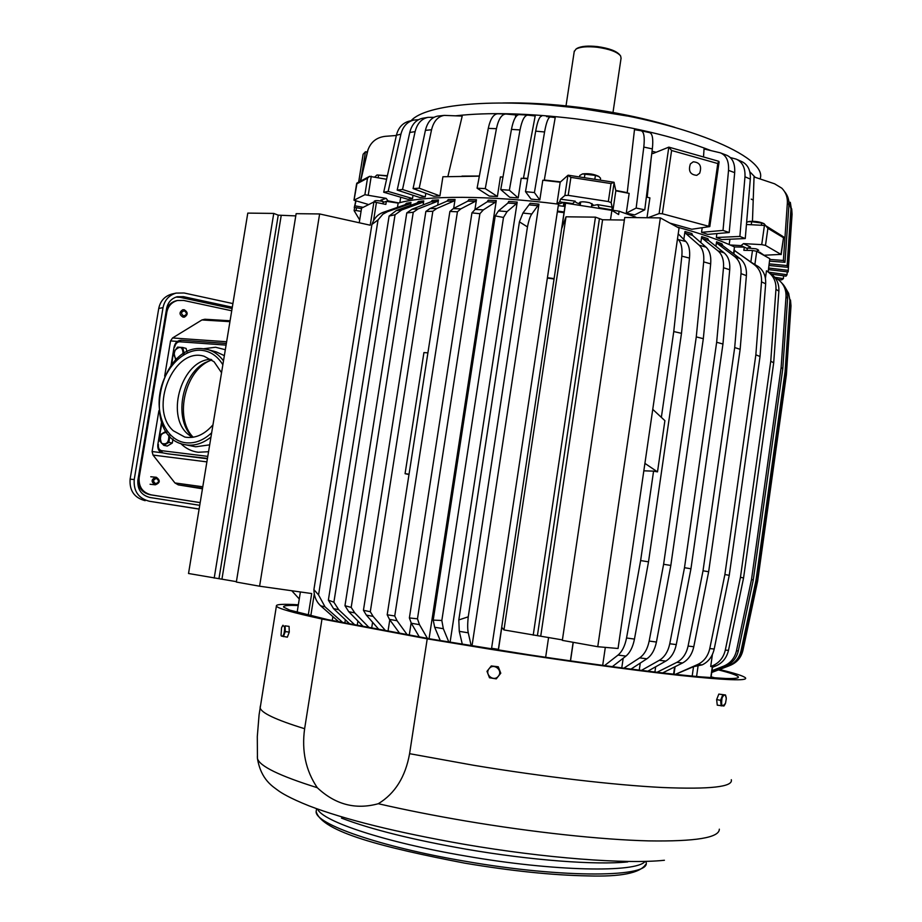 <?xml version="1.0" encoding="UTF-8"?>
<svg xmlns="http://www.w3.org/2000/svg" width="922" height="922" viewBox="0 0 922 922"><rect width="100%" height="100%" fill="white"/><g stroke="black" fill="none" stroke-linecap="round" stroke-linejoin="round"><path stroke-width="1.38" d="M218.963 578.624L278.237 215.16L273.753 213.42L247.788 213.109L188.526 573.496L236.412 581.655M382.031 200.385L380.924 200.12L383.241 202.379L386.353 201.33L385.869 204.419L373.929 201.941L370.229 225.21L319.623 213.95L296.135 213.674L236.343 582.059L259.589 586.208L311.694 593.549L308.259 615.158M278.237 215.16L295.778 215.898M273.753 213.42L214.204 578.094M319.623 213.95L259.589 586.208M746.451 224.495L764.43 225.429L761.722 244.641L743.524 243.615L741.046 245.609L747.293 248.594L747.039 250.381M743.524 243.615L750.462 246.981L747.293 248.594L744.319 247.131L743.858 250.311L752.479 250.496L750.842 262.044L735.237 251.038L754.288 264.66C759.474 268.636 761.883 274.376 761.503 281.855L755.844 354.832L724.888 574.544L709.779 648.558C708.015 656.153 703.993 661.466 697.7 664.485L702.172 664.877L693.517 666.675L692.18 676.08M735.272 251.049L734.442 250.069L733.877 253.999M675.077 666.698L674.005 674.213M744.319 247.131L734.477 246.935L733.509 253.723M674.627 666.929L673.602 674.166M675.423 674.362L693.517 666.675M734.477 246.935C720.105 240.181 700.962 233.531 677.036 226.985M638.312 217.65L635.731 217.615M573.254 642.323L570.522 660.913M605.316 647.371L602.688 665.373M623.837 668.173L639.626 657.882C644.351 654.562 647.532 648.961 649.169 641.067L656.429 642.035L670.824 565.451L703.313 338.685L710.678 263.865C711.277 256.224 709.733 250.657 706.056 247.165L692.56 235.375L691.869 233.531L684.977 231.503L683.824 239.455M623.18 658.25L621.774 667.908M641.412 670.398L659.311 660.313C664.589 657.098 668.081 651.577 669.764 643.763L676.275 644.593L690.947 568.77L722.952 344.033L729.717 269.743C730.236 262.148 728.392 256.523 724.162 252.882L708.695 240.55L707.877 238.671L701.7 236.608L700.835 242.601M640.271 663.068L639.257 670.133M657.029 672.276L676.863 662.342C682.626 659.207 686.371 653.779 688.089 646.057L693.782 646.737L708.649 571.744L740.147 349.3L746.394 275.62C746.843 268.083 744.734 262.413 740.055 258.633L722.906 245.759L721.972 243.857L716.578 241.783L715.933 246.312M655.657 666.79L654.908 672.034M635.8 217.119L619.111 211.219L599.058 208.165M544.234 180.389L555.205 117.601L550.411 116.967C548.267 117.244 546.32 122.246 544.568 131.973L535.682 131.155L525.505 191.661L531.049 199.094L539.808 199.982L542.804 180.239L560.196 182.21L567.917 175.307L564.875 195.499L560.541 199.175L559.689 201.826L572.62 204.108M560.541 199.175L575.201 201.169L572.689 203.589L563.93 202.379L563.434 205.71L565.589 203.14L561.798 228.31L566.016 216.808L503.954 629.933L501.798 627.398L498.399 650.068M491.484 648.973L558.502 204.154C488.591 195.176 425.526 195.314 398.143 203.094L397.463 207.392M332.877 616.599L332.266 620.471M410.521 205.375L410.97 202.494L406.441 203.266L404.885 204.811L383.045 212.394C377.743 214.388 374.032 218.41 371.912 224.449L378.043 219.897L382.861 214.215L387.517 211.668L383.045 212.394M345.358 619.745L344.874 622.846M423.117 204.891L423.74 200.938L418.392 201.492L416.917 203.036L396.368 210.516L389.107 216.059L328.37 600.118L333.522 608.624L349.599 623.733M357.909 621.059L357.263 625.174M437.662 205.191L438.492 199.924L432.36 200.258L430.989 201.814L412.03 209.225L406.775 212.924L344.966 605.719L348.781 611.724L363.003 626.257M372.592 622.258L371.704 627.894M389.787 619.803L388.058 630.971M453.67 208.43L455.065 199.486L448.219 199.59L446.974 201.157L429.894 208.568L425.86 211.472L363.441 610.295L366.334 615.101L378.665 629.207M474.934 209.594L476.455 199.74L468.883 199.555L467.8 201.134L453.255 208.637L449.89 211.449L387.194 614.79L389.464 619.365L399.514 633.126M411.131 622.938L409.276 634.958M429.064 638.681L496.278 200.604L488.199 200.178L487.265 201.78L475.164 209.432L471.937 212.867L409.38 617.936L411.304 623.237L419.268 636.837M450.086 642.277L517.207 202.079L508.725 201.422L507.964 203.024L498.502 210.908L495.218 215.898L433.213 620.103L434.677 627.248L440.313 640.629M472.018 645.861L538.944 204.154L530.173 203.255L522.924 213.063L519.42 221.856L458.81 619.93L459.271 631.34L462.325 644.305M367.832 204.304L353.979 200.224L364.882 194.715L386.157 198.357L387.978 200.846L383.241 202.379L383.01 203.889M564.137 211.956L557.453 211.092M564.967 206.47L558.283 205.606M498.341 649.618L491.553 648.546M711.98 670.674L723.62 666.157C730.408 663.275 734.684 658.181 736.459 650.851L751.511 579.512L781.13 367.486L786.005 296.7C786.293 289.888 783.907 284.345 778.825 280.058L774.353 276.854M736.459 650.851L738.315 650.909L753.297 579.903L782.766 368.846L787.607 298.382C787.907 292.251 785.924 287.088 781.683 282.881M738.315 650.909C736.551 658.204 732.298 663.275 725.533 666.133L723.62 666.157M711.876 671.447L725.533 666.133M711.761 672.253L728.161 665.972C734.972 663.125 739.26 658.101 741.023 650.874L755.948 580.537L785.106 371.439L789.866 300.491L788.69 293.45L785.233 287.48M741.023 650.874L741.956 650.782L756.812 580.779L785.821 372.672L790.523 303.084L788.552 293.092M741.956 650.782C740.216 657.974 735.94 662.976 729.164 665.811L728.161 665.972M711.726 672.484L729.164 665.811M790.961 306.519L786.374 375L757.642 581.137L742.902 650.471C741.184 657.547 736.978 662.503 730.27 665.35M791.007 305.966L790.488 299.973M712.406 654.493L710.712 666.525L712.533 666.767L711 677.635M712.452 667.321L715.956 665.891C722.548 662.964 726.72 657.789 728.495 650.356L743.57 577.933L740.447 577.345L725.303 650.091C723.528 657.559 719.333 662.757 712.718 665.696L715.956 665.891M710.712 666.525L712.718 665.696M768.153 271.84L771.115 273.915L766.47 270.814L765.421 278.306M743.57 577.933L773.696 362.784L778.871 291.133C779.182 283.78 776.601 278.041 771.115 273.915M769.789 258.679L768.153 271.863L769.789 258.679L756.743 251.28L752.479 250.496M767.945 271.748L766.47 270.814M675.377 674.351L697.7 664.485M734.442 250.069L735.237 251.038M756.743 251.28L754.864 264.545L758.437 266.654L754.288 264.66M754.864 264.545L750.842 262.044M678.223 233.854L685.922 241.552C688.988 244.895 690.175 250.404 689.495 258.091L681.831 256.155L673.763 331.551L661.351 417.355M681.831 256.155C682.522 248.456 681.346 242.935 678.315 239.593L677.509 238.786M689.495 258.091L681.485 333.326L648.512 561.832L640.629 560.564L626.545 637.989C624.966 645.942 622.131 651.635 618.04 655.069L604.521 665.626M626.545 637.989L634.463 639.084L648.512 561.832M634.463 639.084C632.884 647.014 630.037 652.695 625.934 656.107L618.04 655.069M612.312 666.664L625.934 656.107M643.833 470.819L653.571 471.142L640.629 560.564M649.169 641.067L663.61 564.276L696.271 336.887L703.682 261.883C704.293 254.218 702.76 248.64 699.095 245.148L685.657 233.358L684.977 231.503M656.429 642.035C654.793 649.895 651.6 655.484 646.875 658.792L639.626 657.882M630.982 669.095L646.875 658.792M669.764 643.763L684.493 567.698L716.659 342.258L723.493 267.737C724.012 260.119 722.168 254.484 717.95 250.842L702.518 238.487L701.7 236.608M676.275 644.593C674.593 652.384 671.112 657.882 665.822 661.086L659.311 660.313M647.82 671.181L665.822 661.086M688.089 646.057L703.025 570.787L734.696 347.559L741 273.627C741.449 266.055 739.34 260.373 734.661 256.581L717.5 243.685L716.578 241.783M693.782 646.737C692.053 654.436 688.319 659.841 682.568 662.964L676.863 662.342M662.607 672.933L682.568 662.964M565.589 203.14L611.885 210.377L610.479 219.862M338.616 621.67L320.718 605.858L324.993 606.803L318.563 594.944L378.043 219.897M371.912 224.449L313.906 589.631C314.022 596.35 316.292 601.755 320.718 605.858M410.97 202.494L409.414 204.039L387.517 211.668M342.661 622.431L324.993 606.803M423.74 200.938L422.264 202.483L401.692 209.986L396.368 210.516M389.107 216.059L395.065 214.734L333.891 602.216L338.685 609.696L333.522 608.624M354.601 624.678L338.685 609.696M395.065 214.734L401.692 209.986M438.492 199.924L437.12 201.48L418.15 208.914L412.03 209.225M406.775 212.924L413.252 212.256L351.19 607.402L354.774 612.899L348.781 611.724M368.892 627.363L354.774 612.899M413.252 212.256L418.15 208.914M408.999 474.519L405.069 473.689L409.057 474.173M425.86 211.472L432.844 211.276L370.298 611.735L373.11 616.38L366.334 615.101M385.384 630.464L373.11 616.38M405.069 473.689L423.924 352.584L427.912 352.861M455.065 199.486L453.82 201.054L436.763 208.499L429.894 208.568M432.844 211.276L436.763 208.499M476.455 199.74L475.372 201.319L460.885 208.845L453.255 208.637M460.885 208.845L457.427 211.783L394.743 615.977L397.059 620.737L389.464 619.365M407.086 634.555L397.059 620.737M496.278 200.604L495.356 202.206L483.335 209.882L475.164 209.432M483.335 209.882L479.889 213.708L417.47 618.823L419.475 624.655L411.304 623.237M427.428 638.381L419.475 624.655M517.207 202.079L516.458 203.693L507.1 211.599L498.502 210.908M507.1 211.599L503.493 217.454L441.834 620.494L443.332 628.7L434.677 627.248M448.853 642.069L443.332 628.7M538.944 204.154L531.821 213.985L522.924 213.063M531.821 213.985C530.208 216.14 528.755 220.45 527.465 226.916L468.249 616.818C467.5 623.837 467.5 629.173 468.261 632.815L459.271 631.34M471.188 645.723L468.261 632.815M373.929 201.941L361.574 208.142L359.246 222.767M291.778 590.748L299.27 598.977M564.034 212.671L557.349 211.795M300.388 591.959L297.149 612.289M548.59 637.448L545.651 657.294M498.387 649.342L491.599 648.27M782.766 368.846L781.13 367.486M753.297 579.903L751.511 579.512M785.821 372.672L785.106 371.439M756.812 580.779L755.948 580.537M778.871 291.133L775.955 289.289L770.746 361.251L740.447 577.345M775.955 289.289C776.278 281.913 773.685 276.151 768.176 272.013M773.696 362.784L770.746 361.251M755.844 354.832L760.028 356.48L765.652 283.792C766.021 276.335 763.623 270.63 758.437 266.654M760.028 356.48L729.244 575.316L724.888 574.544M709.779 648.558L714.204 649.019L729.244 575.316M714.204 649.019C712.441 656.591 708.43 661.881 702.172 664.877M681.485 333.326L673.763 331.551M652.753 409.345L618.051 648.489L597.756 646.714L660.359 217.903L679.053 228.091L652.753 409.345L664.9 420.663L657.501 471.88L653.571 471.142M703.313 338.685L696.271 336.887M670.824 565.451L663.61 564.276M722.952 344.033L716.659 342.258M690.947 568.77L684.493 567.698M740.147 349.3L734.696 347.559M708.649 571.744L703.025 570.787M313.906 589.631L318.563 594.944M328.37 600.118L333.891 602.216M344.966 605.719L351.19 607.402M425.687 367.175L426.725 360.49M410.255 466.463L411.304 459.721M363.441 610.295L370.298 611.735M394.743 615.977L387.194 614.79M457.427 211.783L449.89 211.449M417.47 618.823L409.38 617.936M479.889 213.708L471.937 212.867M441.834 620.494L433.213 620.103M503.493 217.454L495.218 215.898M468.249 616.818L458.81 619.93M527.465 226.916L519.42 221.856M554.122 278.605L547.414 277.706M554.064 278.986L547.357 278.087M624.378 220.035L602.585 219.759L595.462 217.154L566.016 216.808M660.359 217.903L624.747 217.488L562.339 640.375L597.756 646.714M562.408 639.914L503.954 629.933M657.501 471.88L644.916 463.386M595.462 217.154L533.216 635.166M386.353 201.33L398.143 203.094M558.502 204.154L563.93 202.379M619.111 211.219L618.627 214.538L611.885 210.377M699.671 173.232L696.79 175.341C690.221 174.765 688.089 170.95 690.405 163.897L693.229 161.811C699.833 162.33 701.976 166.133 699.671 173.232M356.503 207.738L356.053 210.55L354.129 210.677L359.684 219.966M358.762 181.669L363.118 154.239L365.435 151.761L367.267 151.946M720.301 152.822L726.582 155.207C732.483 157.708 735.18 163.528 734.684 172.656L728.53 170.363C729.025 161.108 726.294 155.265 720.301 152.822L704.051 148.972L703.509 156.97M784.484 191.488C787.745 195.372 789.22 199.924 788.932 205.168L787.353 203.059C787.653 197.204 785.809 192.249 781.833 188.203L774.595 183.801L754.046 176.932L752.456 221.268M755.187 177.312L749.782 171.699M711.069 150.62C674.397 136.433 629.138 125.83 575.305 118.8C528.052 113.164 488.234 112.161 455.837 115.792M641.343 130.809L649.653 132.618C652.488 133.667 653.387 139.095 652.35 148.903L643.798 147.071C644.847 137.24 643.982 131.811 641.193 130.786L634.486 129.668L627.202 192.998M651.139 158.596L647.198 197.25M356.053 210.55L361.067 211.345M741.046 245.609L730.201 244.987M599.127 207.669L611.943 209.893L612.15 207.139L597.687 204.638L599.127 207.669M559.689 201.826L557.13 203.981M387.978 200.846L398.696 202.944M662.365 213.777L671.596 150.493L668.819 147.14L659.115 213.57L662.365 213.777L709.813 226.57L691.811 229.255L669.948 223.124M734.684 172.656L729.21 232.528L723.009 230.419L728.53 170.363M723.009 230.419L701.538 232.321L707.716 234.395L729.21 232.528M745.253 238.544L739.87 236.435L716.336 237.507L721.73 239.593L745.253 238.544L750.312 179.099C750.727 170.328 747.857 164.473 741.691 161.557L737.058 159.506M788.932 205.168L784.991 262.297L783.389 260.453L787.353 203.059M769.663 261.145L784.991 262.297M769.052 265.478L787.826 267.311L791.652 210.804L790.304 202.298M768.475 269.616L788.137 271.932L792.079 214.238L791.687 208.798M771.403 274.122L786.017 276.151L787.031 274.721L787.227 271.829M777.834 279.32L781.591 279.919L783.4 278.64L783.596 275.816M652.35 148.903L644.766 209.824L636.157 208.049L643.798 147.071M636.157 208.049L626.257 213.155L634.716 214.884L644.766 209.824M560.196 182.21L556.911 203.958M729.924 239.224L729.175 244.537M671.596 150.493L717.789 163.551L718.722 161.281M659.115 213.57L647.889 217.765M750.312 179.099L744.976 176.782L739.87 236.435M791.652 210.804L790.961 208.821L787.123 265.582L787.826 267.311M567.917 175.307L570.902 177.37L611.021 183.57L613.983 182.268L615.838 190.808L629.173 193.39L626.257 213.155M544.568 131.973L534.414 192.56L525.505 191.661M539.808 199.982L534.414 192.56M564.875 195.499L568.194 195.349L608.347 201.549L611.159 202.633L612.15 207.139M535.682 131.155C537.457 121.45 539.428 116.46 541.606 116.172L541.617 116.172M523.408 178.442L535.186 115.965L527.73 115.123C524.503 115.377 521.933 120.321 520.031 129.933L511.456 129.391L500.75 189.575L509.728 197.285L518.21 197.942L521.207 178.257L527.672 178.799M520.031 129.933L509.359 190.232L500.75 189.575M518.21 197.942L509.359 190.232M511.456 129.391C513.347 119.825 515.928 114.904 519.19 114.605L527.591 115.112L519.19 114.605M515.352 117.532L515.871 114.962L505.809 114.017C501.58 114.328 498.456 119.215 496.439 128.665L485.272 188.607L477.089 188.203L489.328 196.086L497.396 196.49L500.404 176.909L502.974 177.047M497.396 196.49L485.272 188.607M496.439 128.665L488.28 128.4L477.089 188.203M488.28 128.4C490.285 119.019 493.408 114.155 497.65 113.786L497.88 113.798M431.554 129.76L425.411 130.359C427.497 121.934 431.669 117.163 437.938 116.057L444.323 115.388C437.95 116.391 433.697 121.185 431.554 129.76L419.21 188.192L439.921 195.902L442.906 176.759L479.348 176.16M444.323 115.388L462.21 116.08L447.896 176.494M425.411 130.359L413.079 188.572L433.789 196.259L439.921 195.902M413.079 188.572L419.21 188.192M415.107 131.639L409.76 132.468C411.765 124.539 415.96 119.825 422.345 118.316L428.073 117.359C421.504 118.742 417.182 123.502 415.107 131.639L402.522 189.483L425.238 196.951L425.814 193.297M433.962 117.313L428.073 117.359M409.76 132.468L397.198 190.093L419.879 197.527L425.238 196.951M397.198 190.093L402.522 189.483M400.92 134.174L396.414 135.234C398.258 127.951 402.269 123.329 408.434 121.358L413.505 120.102C407.051 121.934 402.856 126.625 400.92 134.174L388.174 191.419L412.526 198.541L413.033 195.28M418.438 119.71L413.505 120.102M396.414 135.234L383.702 192.237L407.997 199.325L412.526 198.541M383.702 192.237L388.174 191.419M396.356 135.488L385.235 136.329C376.729 137.355 370.99 141.827 368.016 149.767L360.802 180.355M355.938 201.18L354.855 205.813L362.726 207.243M354.221 207.323L361.493 208.637M367.578 151.335L360.467 180.551M366.887 153.087L368.097 149.502M761.722 244.641L765.491 245.402L780.98 254.391L783.642 236.919L765.836 225.786M780.98 254.391L764.211 255.244M364.882 194.715L367.509 178.177L369.526 176.344L386.595 179.283M502.87 102.976C525.989 102.503 551.229 103.932 578.601 107.275C613.925 111.746 645.965 118.419 674.697 127.305M551.356 105.281L578.405 108.035L627.26 116.022M383.16 201.538L383.01 201.503C378.297 200.489 375.381 200.374 374.263 201.169L375.185 202.068M757.527 250.842L758.691 250.311L756.132 248.848L747.488 248.006M354.048 200.143L357.056 182.959M765.491 245.402L767.899 228.333L765.64 225.683L764.43 225.429M411.177 120.655C425.399 104.347 495.275 97.617 576.93 107.978C682.015 120.379 768.983 156.821 760.062 178.937M591.682 205.168L592.927 204.58L589.7 202.748C584.364 201.584 580.941 201.503 579.442 202.529L580.434 203.566M646.357 197.054L649.906 197.861L647.014 217.569M774.987 277.303L783.4 278.64M768.625 272.163L787.031 274.721M768.694 268.037L788.31 270.353M769.282 263.853L787.123 265.582M790.961 208.821L787.584 196.536M769.905 259.439L783.389 260.453M744.976 176.782C745.391 167.85 742.452 161.961 736.148 159.103L730.374 157.57M668.819 147.14L652.903 153.559L651.9 152.51M758.161 251.994L758.887 252.363M612.98 210.078L615.838 190.808M716.336 237.507L716.89 233.6M701.538 232.321L702.195 227.792M399.848 202.644L400.713 197.193M751.211 199.117L753.216 200.086M711.116 676.84L714.665 677.774L711.035 677.393M574.21 51.62L576.008 49.085C580.203 46.815 587.279 46.204 597.226 47.253C609.384 48.981 617.175 51.863 620.598 55.908L621.071 58.201L612.992 112.484M576.607 48.67L577.068 48.359C581.091 46.181 587.867 45.593 597.398 46.596C609.027 48.244 616.495 51.01 619.78 54.894L619.907 55.055M166.444 309.573C168.311 304.928 171.607 301.99 176.309 300.733L177.024 300.584M200.178 502.64L150.09 494.734C142.668 493.005 138.588 488.222 137.851 480.397M231.733 310.783L183.616 300.434L177.485 300.491C171.699 302.139 168.15 306.023 166.847 312.12L139.164 477.584C138.542 486.816 142.553 492.579 151.208 494.872L200.178 502.605M164.669 376.141L170.547 340.921L172.575 337.959L201.941 319.946L204.915 319.243M202.448 488.798L178.28 484.88L174.926 482.944L153.029 455.076L152.084 451.526L158.895 410.739M211.887 359.96C185.449 368.454 173.52 417.678 193.194 437.235M232.909 303.58L184.089 292.989L176.137 293.092C169.003 295.213 164.623 300.053 163.033 307.614L134.22 479.555C133.436 491.161 138.484 498.399 149.364 501.257L199.129 509.013M149.364 501.257L199.117 509.105M145.169 500.692C134.347 497.845 129.334 490.665 130.117 479.14L158.734 308.478C160.324 300.975 164.669 296.169 171.769 294.06L172.668 293.864M232.321 307.222L183.478 296.665L177.208 296.734C171.457 298.417 167.931 302.301 166.64 308.374L137.885 480.143C137.263 489.421 141.297 495.206 149.998 497.5L199.74 505.314M232.102 308.547L180.228 297.357L175.987 297.103M192.122 437.385L187.397 433.743C165.222 414.289 182.556 359.499 211 359.35M212.982 424.8C204.373 434.746 194.991 438.837 184.826 437.074L173.267 430.747C148.177 408.665 173.809 346.43 204.188 356.272L214.088 361.781L221.545 372.719M167.412 453.751L207.392 458.776M211.749 359.868L204.569 362.934C180.827 375.519 173.67 421.066 193.032 437.259M183.559 315.912C180.677 313.549 180.954 311.855 184.4 310.829C187.281 313.192 187.005 314.886 183.559 315.912M184.227 309.746C188.065 312.224 188.134 314.69 184.423 317.145L182.994 317.133C179.156 314.679 179.075 312.224 182.752 309.746L184.227 309.746M155.622 483.647C152.695 481.399 152.971 479.682 156.475 478.483C159.402 480.719 159.114 482.448 155.622 483.647M156.314 477.273C160.52 480.362 160.186 482.863 155.322 484.811L155.069 484.776C150.862 481.733 151.173 479.221 156.002 477.239L156.314 477.273M176.321 359.511L175.526 359.303L176.505 359.338M186.982 351.916L186.094 348.401L182.74 347.49L184.158 353.449M183.121 354.094C182.787 346.891 180.182 345.554 175.307 350.083L177.554 347.11L182.74 347.49M176.713 359.131C173.935 357.229 173.463 354.209 175.307 350.083L173.958 353.011L175.526 359.303M165.995 431.254L161.131 434.204L159.944 441.304L163.816 445.384L167.228 446.064L172.299 443.056L168.887 442.364L169.775 436.06M172.299 443.056L172.967 439.022M163.816 445.384L168.887 442.364M166.813 432.453C160.785 432.844 159.033 436.463 161.569 443.309C166.709 445.038 169.118 442.26 168.784 434.965M298.221 605.524C287.837 605.12 282.962 605.65 283.584 607.102L289.727 610.122L327.656 619.607L431.058 639.061L526.923 654.47M257.353 756.432L257.445 758.495C259.451 766.101 279.401 775.84 317.295 787.711C305.77 770.642 301.54 750.981 304.629 728.714L321.985 619.019L427.22 638.842L490.953 649.342C560.495 660.348 631.097 670.063 678.327 675.238C725.579 680.24 747.961 681.116 745.506 677.877C743.628 676.01 734.961 673.221 719.483 669.522M317.295 787.711C335.274 804.618 355.615 809.954 378.297 803.719C405.392 809.931 434.469 815.682 465.541 820.96C532.743 832.336 601.444 839.7 648.5 840.887C695.707 841.602 719.31 837.695 719.333 829.178M427.22 638.842L409.587 753.689C405.426 776.9 394.996 793.577 378.297 803.719M738.049 677.635L738.176 676.667C739.444 678.119 735.307 678.73 725.741 678.488L701.239 676.909M526.911 654.493C602.792 665.868 661.074 673.36 701.746 676.955L701.25 676.863M738.176 676.667C736.69 675.123 730.109 672.876 718.434 669.914M298.336 604.786C283.077 603.864 275.759 604.302 276.393 606.088C277.557 608.359 292.758 612.669 321.985 619.019M594.863 179.075L595.405 175.399L598.966 176.609L600.579 178.246L600.326 179.951M579.581 176.77L579.777 175.468L582.589 173.924L595.405 175.399M584.433 177.485L584.951 174.004M582.243 174.016L582.623 173.901C588.49 173.244 593.826 174.062 598.62 176.344M374.805 176.943L376.994 174.984L387.321 176.033M378.181 177.612L378.585 175.088M377.04 174.961L387.39 175.722M761.342 225.268L761.653 223.032L764.211 223.804L765.709 225.717M751.257 224.749L751.695 221.695L761.653 223.032M748.053 221.753L751.695 221.695M748.122 221.729L746.624 222.409M748.261 221.672L749.056 221.476C754.853 221.015 759.82 221.729 763.969 223.631M283.377 636.676L285.29 631.593L289.266 632.1L287.353 637.171L281.279 636.007L281.026 635.097M289.266 632.1L289.082 626.372L285.105 625.865L285.29 631.593M289.082 626.372L285.105 625.865M282.19 626.464L283.008 625.231M281.556 627.824L281.06 635.189C281.855 636.952 282.8 636.537 283.895 633.956C285.244 627.594 284.714 625.024 282.328 626.269L281.556 627.824M496.267 678.857L498.456 676.08C503.251 670.167 493.408 662.561 489.04 668.796C484.223 674.685 494.065 682.303 498.433 676.068L500.773 673.21L496.267 678.857L489.49 677.774L487 671.331L489.017 668.773L491.276 665.949L498.283 666.779L491.276 665.949M500.773 673.21L498.283 666.779M500.542 673.475L498.041 667.021M726.213 697.585L725.499 694.969L718.814 694.105L716.648 699.579L717.258 705.169L723.943 706.01L725.095 704.189M718.814 694.105L725.499 694.969M716.648 699.579L720.578 700.328L721.188 705.929M722.744 694.842L720.578 700.328M722.087 697.793C720.9 705.779 722.041 707.589 725.522 703.244L726.294 698.646C725.602 694.208 724.196 693.92 722.087 697.793M281.175 215.713L221.96 579.074M712.326 666.618L710.77 677.624M698.127 665.534L696.583 676.494M692.56 235.375L685.657 233.358M708.695 240.55L702.518 238.487M722.906 245.759L717.5 243.685M409.414 204.039L404.885 204.811M422.264 202.483L416.917 203.036M437.12 201.48L430.989 201.814M453.82 201.054L446.974 201.157M475.372 201.319L467.8 201.134M495.356 202.206L487.265 201.78M516.458 203.693L507.964 203.024M538.367 205.79L529.585 204.891M787.607 298.382L786.005 296.7M790.523 303.084L789.82 301.529M728.495 650.356L725.303 650.091M765.652 283.792L761.503 281.855M685.922 241.552L678.315 239.593M706.056 247.165L699.095 245.148M710.678 263.865L703.682 261.883M724.162 252.882L717.95 250.842M729.717 269.743L723.493 267.737M740.055 258.633L734.661 256.581M746.394 275.62L741 273.627M602.585 219.759L540.741 636.042M599.346 219.136L537.422 635.558M376.43 202.506L373.537 220.704M314.275 593.929L310.795 615.815M573.138 642.311L570.407 660.89M565.37 203.727L498.272 650.045L565.359 203.785M354.117 210.596L354.624 207.404L354.14 210.55M627.225 192.652L615.758 190.428M647.221 196.962L646.391 196.778M656.084 152.245L652.05 151.277M365.435 151.761L361.401 177.024M717.789 163.551L708.811 226.005M792.01 215.299L792.079 214.238M544.303 180.02L560.576 181.876M611.159 202.633L614.156 182.452M608.347 201.549L611.021 183.57M550.411 116.967L546.515 116.598M568.194 195.349L570.902 177.37M523.477 178.119L527.73 178.465M461.98 176.09L479.371 176.021M767.899 228.333L783.343 237.622M368.281 194.865L371.243 176.24M356.641 183.939L367.509 178.177M750.462 246.981L749.044 246.981M763.439 254.806L759.382 252.04M575.201 201.169C575.121 202.125 576.838 203.105 580.353 204.119M591.601 205.767L597.687 204.638M386.157 198.357L380.924 200.12M165.983 312.281L166.847 312.12M138.335 477.504L139.164 477.584M150.09 494.734L151.208 494.872M229.947 321.663L201.941 319.946M226.639 341.762L172.575 337.959M202.54 488.245L178.28 484.88M202.782 486.781L174.926 482.944M206.885 461.876L153.029 455.076M177.381 341.417L170.547 340.921M162.768 452.863L152.084 451.526M163.033 307.614L158.734 308.478M134.22 479.555L130.117 479.14M183.478 296.665L180.228 297.357M222.847 364.766C217.419 355.938 210.204 351.109 201.215 350.279C182.936 348.793 163.897 368.881 159.955 393.187C155.76 417.47 167.631 440.739 185.898 442.791C194.922 443.689 203.508 440.359 211.668 432.787M223.493 360.871C219.171 355.016 213.881 351.236 207.623 349.519L202.679 348.689C158.549 343.56 140.697 437.27 184.815 444.658L186.935 445.003C195.176 445.879 203.186 443.24 210.954 437.097M207.623 349.519L202.863 348.723M184.815 444.658L195.683 446.79L209.686 444.842M224.357 355.627L216.221 351.893L208.049 349.634M170.996 365.561L174.074 347.11L171.734 364.605M161.546 422.253L157.835 444.473L161.938 423.325M157.835 444.473C157.397 448.899 158.895 451.665 162.318 452.771L161.569 450.674C159.137 450.017 158.088 447.965 158.411 444.519M207.45 458.407L167.942 453.866M207.784 456.378L161.569 450.674M226.351 343.48L181.138 340.241C177.37 340.506 175.019 342.8 174.074 347.11M226.086 345.105L179.698 341.774L181.138 340.241L226.351 343.457M179.698 341.774C177.151 341.935 175.468 343.699 174.65 347.075M180.631 443.436C185.679 448.449 191.546 451.388 198.23 452.264L208.556 451.711M225.325 349.726L215.552 347.237L203.531 348.77M260.373 705.941L260.108 707.623C260.822 712.741 275.666 719.771 304.629 728.714M409.587 753.689L473.493 765.26C543.312 776.831 614.49 785.106 662.353 787.503C710.263 789.486 733.244 786.892 731.307 779.724M276.393 606.088L259.082 714.815L257.296 736.597L257.445 758.495C261.064 780.139 273.131 786.662 278.767 790.961C281.198 792.666 288.932 797.83 309.135 805.897C345.012 819.612 396.598 832.393 463.916 844.241C544.764 858.198 626.511 864.329 664.416 860.261M341.497 818.114C371.128 829.42 412.722 839.781 466.29 849.208C530.657 860.33 595.992 865.216 627.721 861.909M317.583 809.09C322.481 821.433 385.753 842.478 465.691 856.031C554.053 871.486 636.676 872.938 645.146 861.367M316.442 809.631L316.142 811.544C314.759 823.807 379.576 846.742 464.907 861.206C564.518 878.712 652.142 877.502 646.011 862.024M719.114 161.834L709.813 226.524M613.983 182.268L568.229 175.203M368.016 149.767L360.594 180.482M355.777 201.134L354.509 206.551M781.164 254.61L783.619 237.081M369.515 176.356L356.872 183.109M505.809 114.017L497.65 113.786M353.979 200.224L356.63 183.662M649.664 132.618L646.23 131.858M668.888 147.151L718.734 161.281M363.118 154.239L358.727 181.692M355.627 201.1L354.912 205.606M566.027 105.846L574.302 51.044M577.068 48.359L576.008 49.085M230.085 320.775L204.868 319.243M176.309 300.733L177.485 300.491M176.137 293.092L171.769 294.06M167.666 453.82L162.318 452.771M155.207 484.799L150.079 484.257M156.002 477.239L150.759 476.755M645.631 864.536C639.891 873.134 620.575 876.926 587.671 875.9C552.347 875.232 511.364 870.979 464.757 863.153C383.783 847.583 321.882 831.944 316.142 811.544L316.592 808.709M591.428 206.931L591.924 203.543M580.192 205.203L580.676 201.941M375.162 202.218L375.404 200.696M757.411 251.614L757.723 249.389M281.06 635.189L281.245 635.88"/></g></svg>
